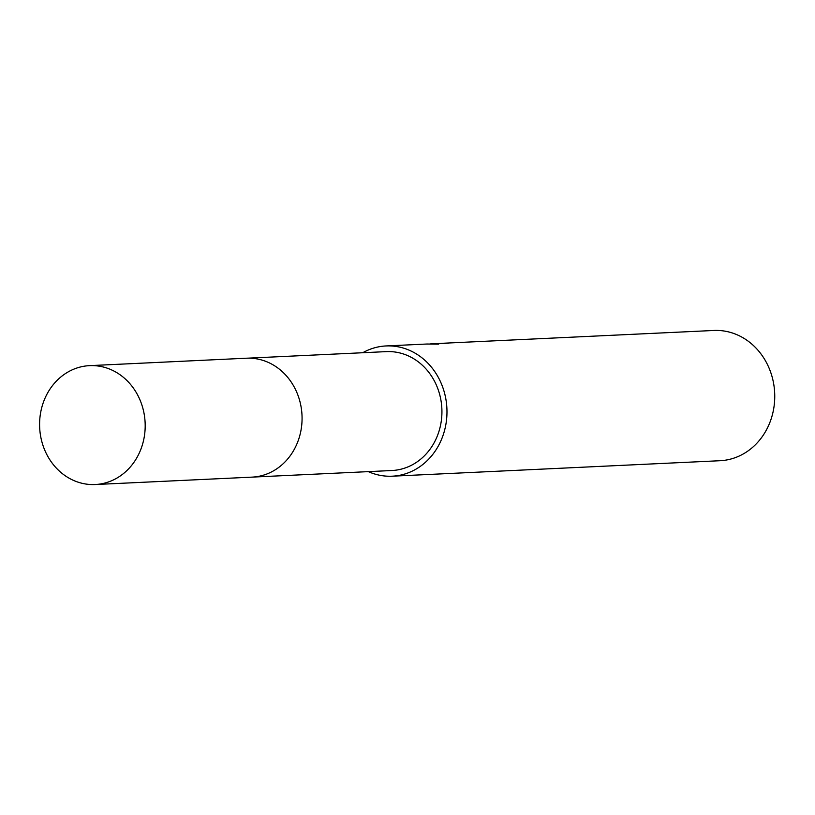 <?xml version="1.0" encoding="UTF-8"?>
<svg xmlns="http://www.w3.org/2000/svg" width="815" height="815" viewBox="0 0 815 815"><rect width="100%" height="100%" fill="white"/><g stroke="black" fill="none" stroke-linecap="round" stroke-linejoin="round"><path stroke-width="1.22" d="M253.17 477.07L391.934 470.52A59.515 52.792 -92.7 0 0 400.145 469.399A59.515 52.792 -92.7 0 0 441.475 403.924A59.515 52.792 -92.7 0 0 386.32 351.622L247.556 358.182M368.339 471.63A65.2 57.834 -92.7 0 0 392.198 476.194L719.981 460.72A65.2 57.834 -92.7 0 0 728.977 459.497A65.2 57.834 -92.7 0 0 774.25 387.767A65.2 57.834 -92.7 0 0 713.828 330.472L444.073 343.207A65.2 57.834 87.3 0 1 448.413 343.186L432.429 343.757L438.694 344.144L426.917 344.022L386.055 345.947A65.2 57.834 -92.7 0 0 377.05 347.18A65.2 57.834 -92.7 0 0 362.726 352.742M392.198 476.194A65.2 57.834 -92.7 0 0 401.204 474.972A65.2 57.834 -92.7 0 0 446.477 403.242A65.2 57.834 -92.7 0 0 386.055 345.947M441.628 343.36L442.239 343.329A65.2 57.834 87.3 0 1 444.073 343.207M430.402 343.93L432.429 343.757M144.031 413.327A59.515 52.792 -92.7 0 0 89.579 365.64A59.515 52.792 -92.7 0 0 40.75 436.84A59.515 52.792 -92.7 0 0 95.192 484.528A59.515 52.792 -92.7 0 0 144.031 413.327M95.192 484.528L252.059 477.132A59.526 52.802 -92.7 0 0 300.908 405.911A59.526 52.802 -92.7 0 0 246.446 358.213L89.579 365.64"/></g></svg>
